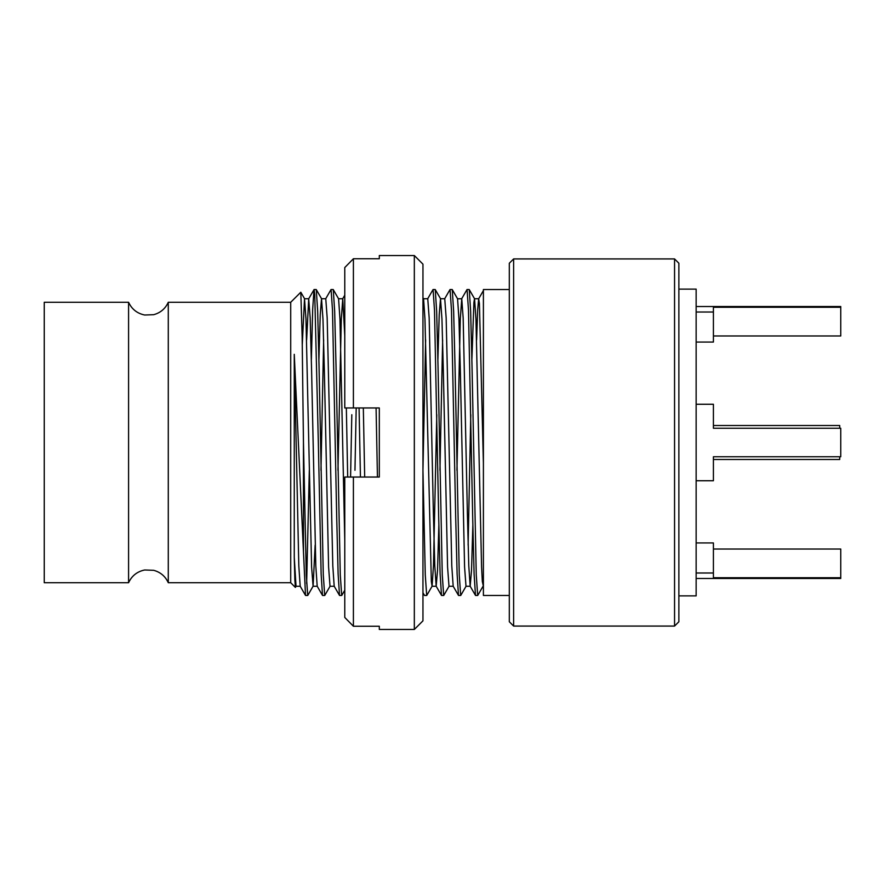 <?xml version="1.0" encoding="UTF-8"?>
<svg xmlns="http://www.w3.org/2000/svg" width="885" height="885" viewBox="0 0 885 885"><rect width="100%" height="100%" fill="white"/><g stroke="black" fill="none" stroke-linecap="round" stroke-linejoin="round"><path stroke-width="1.33" d="M361.534 477.037L356.876 477.037M344.774 617.453L344.774 477.037L353.403 477.037L353.403 626.248L344.774 617.453L353.403 626.248L379.311 626.248L379.311 629.467L414.324 629.467L414.324 255.533L379.311 255.533L379.311 258.752L353.403 258.752L344.774 267.547L353.403 258.752L353.403 407.963L344.774 407.963L344.774 267.547M376.258 477.037L373.879 477.037M353.403 477.037L379.311 477.037L379.311 407.963L353.403 407.963M414.324 255.533L422.953 264.161L422.953 620.839L414.324 629.467M379.311 407.963L374.897 407.963M696.141 306.52L840.75 306.52L840.75 307.272L713.41 307.272L713.41 342.052L696.141 342.052M696.141 404.257L713.41 404.257L713.41 428.251L840.75 428.251L840.75 456.748L713.41 456.748L713.41 480.743L696.141 480.743M513.621 626.071L509.306 621.757L509.306 263.243L513.621 258.929L513.621 626.071L674.558 626.071L674.558 258.929L513.621 258.929M674.558 258.929L678.872 263.243L678.872 621.757L674.558 626.071M678.872 289.118L696.141 289.118L696.141 595.882L678.872 595.882M696.141 578.48L840.75 578.48L840.75 549.032L713.41 549.032M696.141 572.993L713.41 572.993L713.41 542.947L696.141 542.947M840.75 577.728L713.41 577.728L713.41 572.993M840.75 307.272L840.75 335.968L713.41 335.968M713.41 312.007L696.141 312.007M509.306 595.472L483.398 595.472L483.398 289.528L509.306 289.528M483.398 586.279L482.325 581.545L481.573 567.008L475.953 319.153L474.57 298.787L469.249 289.583L470.643 311.188L472.015 366.014L476.263 574.984L477.679 595.472L475.555 595.472M469.183 289.528L467.059 289.528L468.475 310.015L472.723 518.986L474.094 573.812L475.488 595.417L470.167 586.213L471.528 570.349L472.844 525.48M456.948 470.289L460.288 319.153L461.749 298.721L457.567 298.787L452.257 289.583L453.64 311.188L455.023 366.014L459.271 574.984L460.687 595.472L458.552 595.472M452.18 289.528L450.056 289.528L451.472 310.015L455.731 518.986L457.102 573.812L458.485 595.417L453.175 586.213L451.781 565.847L446.162 317.992L444.746 298.721L440.498 298.721L441.958 319.153L443.33 370.616L447.578 567.008L448.994 586.279L453.242 586.279M440.575 298.787L435.254 289.583L436.648 311.188L438.02 366.014L442.268 574.951L443.684 595.472M435.188 289.528L433.064 289.528L434.48 310.049L438.728 518.986L440.099 573.812L441.493 595.417L436.172 586.213L437.533 570.349L438.849 525.48M422.953 470.477L425.276 574.984L426.692 595.472L424.568 595.472M344.774 540.58L339.973 319.153L338.59 298.787L333.269 289.583L334.663 311.188L336.034 366.014L340.283 574.962L341.698 595.472L339.574 595.472M333.202 289.528L331.078 289.528L332.495 310.015L336.742 518.986L338.114 573.812L339.508 595.417L334.187 586.213L332.804 565.847L327.184 317.992L325.769 298.721L321.52 298.721L322.981 319.153L324.352 370.616L328.601 567.008L330.016 586.279L334.264 586.279M321.587 298.787L316.277 289.583L317.671 311.188L319.042 366.014L323.291 574.951L324.706 595.472L322.583 595.472M318.334 442.467L321.122 573.812L322.505 595.417L317.195 586.213L315.801 565.847L311.597 370.616L310.181 317.992L308.699 298.787L314.087 289.528L314.75 294.583L318.334 442.467M296.099 586.213L295.38 587.397L294.838 579.432L294.262 557.262L294.262 354.321L303.455 551.654L303.455 442.5L306.287 574.984L307.715 595.472L305.591 595.472M303.455 551.654L305.513 595.417L300.192 586.213L298.809 565.847L294.262 354.321M306.641 583.503L309.319 470.289M311.376 359.52L312.693 309.153L314.009 289.583M483.398 491.396L483.398 584.454M476.617 339.917L477.679 310.015L478.663 298.787L479.416 303.455L483.398 463.187L483.398 294.329M128.579 302.272L128.579 582.728L44.25 582.728L44.25 302.272L128.579 302.272C131.81 309.219 137.175 313.467 144.675 315.016L153.669 314.695C160.473 312.836 165.351 308.688 168.283 302.272L290.711 302.272L290.711 582.728L295.38 587.397M303.455 442.5L302.161 337.119L300.812 292.238L290.711 302.272M168.283 302.272L168.283 582.728L290.711 582.728M294.262 557.262L296.021 586.279L300.269 586.279M302.272 344.608L304.517 298.721L305.978 319.153L311.597 567.008L313.091 586.213L315.148 545.083M318.921 359.52L320.237 314.651L321.52 298.721M350.582 477.037L351.81 414.711M359.078 407.963L360.438 477.037M376.081 407.963L377.441 477.037M422.953 301.907L423.572 298.787L424.966 319.153L431.327 581.545L432.079 586.213L433.462 565.847L436.792 414.711M437.898 359.52L439.214 314.651L440.498 298.721M457.567 298.787L458.961 319.153L460.333 370.616L464.581 567.008L465.997 586.279L470.245 586.279M468.121 545.083L470.787 414.711M471.893 359.52L473.884 302.626L474.493 298.721L478.741 298.721M306.641 339.917L308.699 298.787M320.967 470.289L323.644 339.917M337.97 470.289L341.3 319.153L342.76 298.721L344.774 335.647M346.334 407.963L347.694 477.037M354.962 470.289L356.19 407.963M363.326 407.963L364.686 477.037M422.953 470.123L425.63 339.917M423.506 298.721L427.754 298.721L429.17 317.992L433.418 514.384L434.789 565.847L436.172 586.213M439.956 470.289L442.622 339.917M461.749 298.721L463.165 317.992L467.413 514.384L468.784 565.847L470.167 586.213M713.41 456.748L713.41 468.132M713.41 416.868L713.41 428.251M839.721 456.748L839.721 459.492L713.41 459.492M713.41 425.508L839.721 425.508L839.721 428.251M441.56 595.472L443.695 595.472M314.075 289.528L316.21 289.528M128.579 582.728C131.81 575.781 137.175 571.533 144.675 569.984L153.669 570.305C160.473 572.164 165.351 576.312 168.283 582.728M307.781 595.417L313.091 586.213M324.773 595.417L330.094 586.213M341.776 595.417L344.774 590.229M422.953 297.714L423.572 298.787M426.758 595.417L432.079 586.213M443.75 595.417L449.071 586.213M460.753 595.417L466.074 586.213M477.745 595.417L483.066 586.213M304.595 298.787L300.812 292.238M304.517 298.721L308.765 298.721M313.024 586.279L317.272 586.279M338.512 298.721L342.76 298.721M432.002 586.279L436.25 586.279M325.691 298.787L331.012 289.583M342.694 298.787L344.774 295.192M422.953 592.751L424.49 595.417M427.676 298.787L432.997 289.583M444.668 298.787L449.989 289.583M461.671 298.787L466.992 289.583M478.663 298.787L483.398 290.601"/></g></svg>
